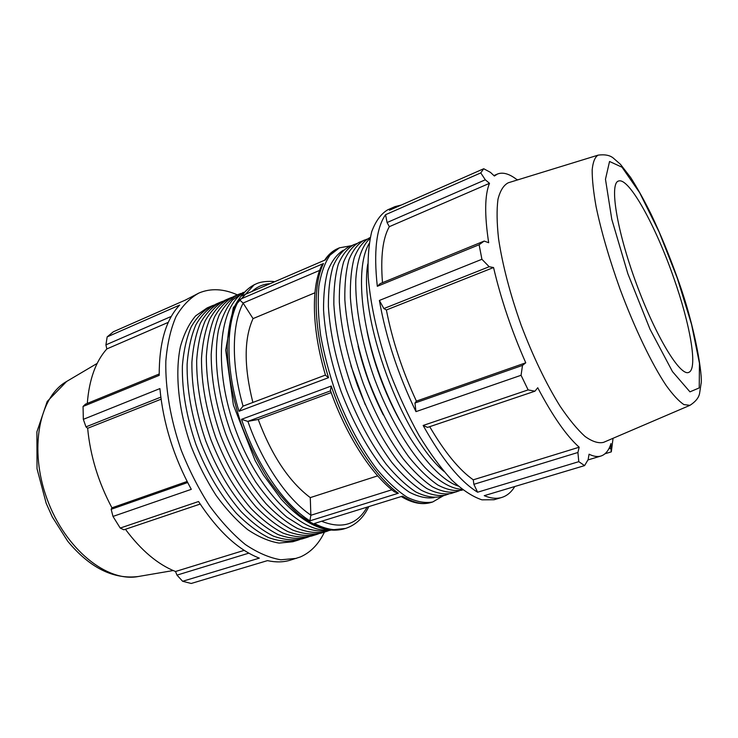 <?xml version="1.0" encoding="UTF-8"?>
<svg xmlns="http://www.w3.org/2000/svg" width="738" height="738" viewBox="0 0 738 738"><rect width="100%" height="100%" fill="white"/><g stroke="black" fill="none" stroke-linecap="round" stroke-linejoin="round"><path stroke-width="1.11" d="M485.3 179.795L489.497 183.319C484.709 194.943 484.442 214.749 488.676 242.728L484.183 241.068L380.181 283.613L377.312 286.307C373.557 251.806 376.315 227.941 385.568 214.693L387.081 222.535L485.3 179.795L480.761 172.904L483.722 168.744L389.479 210.229L394.987 206.622L401.278 205.035M514.755 486.526C511.36 492.181 507.015 495.825 501.729 497.467C496.628 498.989 490.807 498.39 484.239 495.668L584.588 465.604L578.795 461.665L577.909 452.486L473.87 484.312L477.597 492.218C460.069 481.37 441.914 459.11 423.142 425.457L427.579 427.394L534.939 391.195L528.131 389.904L423.142 425.457M429.7 426.675C444.645 452.173 459.165 469.894 473.261 479.82L473.87 484.312M379.387 300.449L383.871 308.558L386.371 309.978C392.385 340.605 402.394 370.983 416.398 401.121L414.968 403.013L415.974 411.629C398.188 374.895 385.992 337.829 379.387 300.449L481.914 259.278L479.119 244.739L484.183 241.068M387.081 222.535L389.323 226.677C382.727 238.273 380.457 256.935 382.487 282.663M462.837 489.912L462.034 490.161C454.912 491.453 446.859 489.746 437.874 485.05C428.492 478.575 418.815 469.184 408.843 456.896C393.594 436.01 380.273 410.789 368.88 381.214C358.437 351.288 352.275 323.429 350.393 297.645C350.052 281.815 351.362 268.401 354.323 257.396C358.142 247.996 363.179 241.492 369.452 237.867L370.218 237.535M462.108 489.349C451.508 488.943 438.759 481.683 425.088 467.634C406.73 447.394 388.151 415.134 374.618 379.101C361.638 342.875 354.932 306.252 355.836 278.936C357.183 259.389 362.201 245.597 370.024 238.429M367.063 331.491C373.493 362.718 384.35 392.33 399.664 420.3M448.547 494.073L440.595 496.692C433.224 498.067 424.95 496.471 415.752 491.914C406.186 485.586 396.352 476.379 386.251 464.285C370.854 443.713 357.506 418.787 346.205 389.526C335.901 359.904 329.96 332.266 328.392 306.621C328.272 290.864 329.812 277.479 333.013 266.464C337.072 257.045 342.358 250.468 348.871 246.75L356.629 243.605M445.918 495.069C438.612 496.425 430.383 494.801 421.241 490.207C411.721 483.842 401.924 474.589 391.86 462.449C376.491 441.804 363.151 416.804 351.832 387.468C341.491 357.764 335.495 330.08 333.853 304.397C333.677 288.623 335.163 275.228 338.308 264.213C342.303 254.794 347.533 248.236 353.982 244.546M350.947 365.762L365.199 404.59M459.285 490.788L451.269 493.436C444.018 494.774 435.844 493.122 426.758 488.491C417.284 482.099 407.524 472.8 397.487 460.604C382.164 439.885 368.825 414.811 357.487 385.393C347.109 355.615 341.057 327.875 339.342 302.156C339.111 286.362 340.532 272.959 343.622 261.953C347.561 252.544 352.718 246.003 359.111 242.332L366.943 239.167M456.637 491.803C449.451 493.113 441.342 491.443 432.302 486.776C422.874 480.337 413.16 471.001 403.151 458.759C387.865 437.957 374.535 412.8 363.17 383.308C352.755 353.456 346.648 325.661 344.849 299.905C344.563 284.093 345.938 270.689 348.963 259.675C352.838 250.274 357.939 243.752 364.268 240.099M358.078 346.196C363.788 370.079 372.192 392.985 383.29 414.904M458.086 486.001C434.267 478.076 400.946 433.141 380.384 376.989C359.738 320.855 356.085 265.043 369.12 243.595M443.842 471.314C401.841 436.14 358.483 317.995 367.764 264.01M613.057 438.289L611.322 451.85L610.833 448.224L608.822 448.833M605.003 453.759L611.322 451.85M477.597 492.218L578.795 461.665M528.131 389.904L521.065 375.282L522.513 365.384L414.968 403.013M415.974 411.629L521.065 375.282M377.312 286.307L479.119 244.739M480.761 172.904L385.568 214.693M518.399 179.666L517.034 179.731M501.729 497.467L494.082 499.737L481.969 499.838C472.8 496.812 462.827 490.3 452.062 480.327C441.047 468.381 430.06 453.473 419.119 435.614C408.474 416.361 398.834 395.623 390.199 373.382C378.271 339.655 370.661 306.076 368.234 277.377C367.552 259.324 368.714 244.084 371.721 231.658C375.67 221.096 381.002 213.817 387.69 209.832L394.987 206.622M383.871 308.558L489.183 266.732L481.914 259.278M386.371 309.978L493.556 267.534C500.973 299.204 511.711 330.956 525.76 362.801L522.513 365.384M489.183 266.732L493.556 267.534M416.398 401.121L525.76 362.801M534.939 391.195L537.744 387.745C552.577 415.964 566.387 435.789 579.182 447.21L577.909 452.486M473.261 479.82L579.182 447.21M610.833 448.224L611.018 443.529C608.868 450.383 605.492 454.553 600.889 456.047C597.531 457.071 593.592 456.453 589.062 454.202L588.14 459.599L584.588 465.604M517.356 179.989C509.58 173.836 502.929 171.862 497.412 174.057L494.377 176.013L490.41 172.332L483.722 168.744M689.938 405.337L603.536 442.366C598.435 443.575 592.254 441.601 584.994 436.426C577.217 429.359 568.869 419.202 559.93 405.965C546 383.483 533.094 356.592 521.203 325.31C510.032 293.761 502.486 264.905 498.565 238.752C496.812 222.876 496.619 209.721 497.975 199.306C500.161 190.672 503.593 185.164 508.27 182.784L598.121 155.137C604.69 154.279 609.689 155.201 613.103 157.904L620.464 164.334L630.566 177.369C637.272 187.867 644.136 200.164 651.137 214.278C660.731 234.573 669.514 255.911 677.475 278.272C696.22 329.452 702.88 378.031 701.026 383.861L699.569 393.52C698.72 397.8 695.51 401.74 689.938 405.337L683.932 404.599C678.905 401.297 672.973 394.913 666.137 385.448C651.885 364.129 634.652 328.373 620.031 289.038C609.21 258.798 601.23 231.335 596.092 206.668C593.426 191.732 592.125 179.445 592.171 169.814C592.974 161.908 594.957 157.009 598.121 155.137M331.187 392.598L258.199 419.47L247.811 421.398L241.511 419.332C256.483 464.811 284.361 505.161 309.905 520.844L310.855 515.281L310.283 497.615L377.671 475.853M402.57 496.13L314.406 523.482C326.039 529.58 336.427 531.222 345.559 528.436L330.596 530.004C320.818 528.057 310.523 523.159 299.72 515.299C288.835 505.77 278.291 493.704 268.079 479.1C258.318 463.298 249.785 446.13 242.461 427.606C232.516 398.751 227.442 371.574 227.221 346.076C228.042 330.347 230.625 316.851 234.952 305.606C240.164 295.883 246.612 288.909 254.287 284.702L255.865 284.019C250.486 286.344 245.763 290.302 241.713 295.901L325.486 259.85C328.899 254.379 332.995 250.606 337.773 248.549L339.48 247.811L330.052 255.127C324.821 262.728 321.104 273.069 318.881 286.159C317.663 300.67 318.244 317.054 320.633 335.32C324.074 354.286 329.176 373.613 335.938 393.299C347.432 423.049 361.066 448.363 376.841 469.23C387.201 481.49 397.293 490.816 407.136 497.209C416.592 501.803 425.134 503.39 432.745 501.96L430.964 502.504C422.865 504.986 413.4 502.855 402.57 496.13L314.406 523.482M394.36 491.776L398.354 493.233C374.452 476.075 347.091 433.391 331.242 386.029L330.393 390.374C345.827 434.691 371.14 474.239 394.36 491.776M325.504 375.282L328.539 377.662C313.705 330.181 312.478 284.997 323.465 263.531L321.399 266.104C310.919 288.309 312.156 330.449 325.504 375.282M310.283 497.615C289.176 481.748 271.815 455.697 258.199 419.47M314.932 292.792L253.051 318.604L243.079 303.05L239.296 299.637C226.068 321.427 225.118 365.642 238.964 411.287L242.986 406.195M252.876 402.45C243.891 366.583 243.955 338.641 253.051 318.604M389.323 226.677L489.497 183.319M673.729 277.885C690.067 323.973 698.037 368.622 688.905 372.303C680.584 377.146 655.805 336.786 636.165 283.115C616.424 229.49 609.219 182.683 618.693 180.994C629.117 177.443 655.962 226.529 673.729 277.885M309.213 536.655L306.879 537.467C298.115 539.312 288.549 538.362 278.18 534.607C267.543 529.192 256.852 521.019 246.105 510.087C229.924 491.397 216.483 468.39 205.801 441.056C196.271 413.298 191.631 387.063 191.889 362.34C193.015 347.063 195.874 333.908 200.487 322.893C205.957 313.327 212.636 306.408 220.524 302.146L222.83 301.261M306.879 537.467L302.183 538.897C293.373 540.76 283.761 539.829 273.364 536.102C262.691 530.714 251.972 522.578 241.206 511.692C224.998 493.067 211.566 470.124 200.893 442.855C191.391 415.162 186.797 388.972 187.111 364.286C188.282 349.028 191.188 335.882 195.847 324.868C201.363 315.301 208.088 308.373 216.013 304.093L220.524 302.146M328.244 530.843L325.873 531.674C317.285 533.463 307.894 532.421 297.682 528.556C287.174 523.011 276.593 514.7 265.929 503.611C249.841 484.663 236.409 461.379 225.634 433.778C216.003 405.752 211.188 379.314 211.197 354.452C212.157 339.102 214.85 325.919 219.269 314.895C224.555 305.347 231.049 298.475 238.752 294.277L241.105 293.383M325.873 531.674L321.095 533.131C312.46 534.939 303.023 533.915 292.774 530.087C282.239 524.57 271.621 516.286 260.938 505.244C244.831 486.36 231.4 463.15 220.644 435.614C211.031 407.653 206.262 381.269 206.336 356.445C207.332 341.104 210.072 327.93 214.537 316.906C219.878 307.349 226.418 300.467 234.167 296.261L238.752 294.277M328.659 529.995C299.997 532.901 257.654 490.235 235.699 430.088C213.54 370.015 218.227 310.089 241.963 293.761M330.67 530.207C322.137 531.978 312.783 530.917 302.617 527.033L286.87 517.172C276.132 507.938 265.754 496.222 255.726 482.034C246.16 466.684 237.802 449.986 230.671 431.961C217.682 395.374 213.374 357.856 218.383 330.615C221.594 317.903 226.298 307.709 232.507 300.025L243.337 292.303M318.687 533.759L316.334 534.58C307.654 536.406 298.17 535.41 287.885 531.6C277.313 526.111 266.676 517.873 255.975 506.868C239.841 488.049 226.4 464.903 215.671 437.431C206.087 409.544 201.363 383.206 201.492 358.419C202.535 343.096 205.321 329.932 209.832 318.908C215.219 309.351 221.806 302.46 229.601 298.235L231.926 297.34M316.334 534.58L311.602 536.028C302.875 537.864 293.346 536.886 283.023 533.104C272.414 527.652 261.75 519.451 251.031 508.482C234.868 489.728 221.428 466.647 210.727 439.248C201.17 411.426 196.483 385.135 196.677 360.384C197.766 345.08 200.588 331.925 205.146 320.91C210.579 311.344 217.212 304.443 225.053 300.2L229.601 298.235M299.822 539.524L297.506 540.327C288.65 542.199 279.001 541.295 268.567 537.596C257.857 532.236 247.119 524.128 236.335 513.288C220.099 494.728 206.668 471.84 196.022 444.645C186.548 417.016 181.991 390.882 182.369 366.223C183.568 350.984 186.52 337.847 191.225 326.833C196.788 317.266 203.559 310.329 211.529 306.03L213.808 305.145M297.506 540.327L292.857 541.738L279.075 543.085C269.047 541.434 258.577 536.941 247.664 529.607C236.723 520.659 226.206 509.275 216.105 495.438C206.502 480.438 198.19 464.101 191.17 446.425C178.448 410.522 174.731 373.511 180.45 346.445C184.02 333.797 189.103 323.595 195.681 315.846L207.064 307.958L211.529 306.03M324.443 532.107C318.696 544.1 310.707 552.365 300.467 556.913L290.062 560.253C283.161 562.31 275.634 562.43 267.479 560.622L191.216 583.472L182.646 581.286L259.333 558.131C238.143 549.893 217.876 531.028 198.54 501.526L120.22 528.057L112.988 516.425L191.29 489.34C173.661 456.868 163.199 423.289 159.906 388.585L83.329 419.341L83.053 406.463L159.205 375.365C159.122 342.884 165.949 319.453 179.675 305.062L107.158 336.897L113.329 331.777L185.339 300.089L199.039 292.977C210.828 288.078 223.605 288.715 237.387 294.877M296.427 558.362L280.874 559.791C269.545 557.91 257.7 552.808 245.339 544.515C232.94 534.395 221.003 521.48 209.518 505.788C198.614 488.75 189.159 470.189 181.17 450.097C170.515 419.47 165.229 388.4 165.829 361.177C167.258 343.917 170.653 329.056 176.022 316.593C182.36 305.763 190.035 297.894 199.039 292.977M248.817 553.149L176.982 575.123L182.646 581.286M176.982 575.123L175.515 571.498C157.849 564.496 141.152 550.419 125.423 529.275M120.22 528.057L123.892 529.792L200.173 504.063M187.655 482.532L111.161 509.294L112.988 516.425M111.161 509.294L111.945 507.827C98.366 482.301 90.267 455.789 87.647 428.289L85.977 426.859L160.819 397.136M83.329 419.341L85.977 426.859M159.187 374L85.46 404.156L83.053 406.463M87.296 403.4C89.16 379.581 95.672 361.435 106.825 348.945L105.921 344.867L171.299 316.418M107.158 336.897L105.921 344.867M168.31 322.34L106.825 348.945M161.087 399.203L87.647 428.289M187.111 481.48L111.945 507.827M244.195 550.354L175.515 571.498M241.713 295.901L325.486 259.85M331.242 386.029L241.511 419.332M309.905 520.844L398.354 493.233M323.465 263.531L239.296 299.637M238.964 411.287L328.539 377.662M391.86 489.783L310.855 515.281M434.11 497.643C426.712 498.694 418.446 496.877 409.332 492.181C399.867 485.788 390.171 476.619 380.255 464.672C365.153 444.424 352.091 420.005 341.057 391.417C330.975 362.487 325.144 335.412 323.567 310.209C323.401 294.674 324.858 281.418 327.949 270.412C331.86 260.938 336.98 254.204 343.318 250.219M677.318 278.208L659.145 232.027L639.689 192.756L622.023 167.212L609.542 161.474L605.474 179.251L611.793 219.334L627.881 273.789L650.003 329.194L672.466 371.592L689.956 391.85L699.227 387.911L699.449 363.29L691.534 324.333L677.318 278.208M243.079 303.05L319.637 270.394M247.811 421.398L330.559 390.854M366.832 507.643C356.971 524.58 342.081 529.192 322.183 521.489M310.855 515.124C287.377 499.423 262.267 462.846 247.894 421.38M243.07 406.14C231.068 364.36 231.76 324.323 243.162 303.18M252.202 291.224C257.368 286.676 263.198 284.167 269.702 283.687M66.632 381.463L47.223 401.444L36.9 431.841L37.02 468.722L46.19 503.298L52.269 516.895L67.758 541.286C89.805 567.808 113.292 579.551 138.218 576.526C107.259 582.559 65.387 549.358 47.158 499.275C28.662 449.294 39.123 396.887 66.632 381.463L97.176 363.4M600.889 456.047L587.937 459.949M351.214 245.736L339.48 247.811M432.745 501.96L443.04 495.954M430.964 502.504C422.127 505.05 412.376 503.159 401.721 496.822M324.766 259.997C328.327 254.61 332.663 250.791 337.773 248.549M497.412 174.057L493.916 175.579M242.747 406.26L325.449 375.07M345.559 528.436C355.615 525.096 363.281 517.984 368.566 507.098M274.351 281.695C273.687 281.298 262.341 280.652 255.865 284.019M343.917 528.934C324.674 533.888 303.752 523.934 281.15 499.091L263.512 475.134L255.164 460.66L233.383 405.005L225.708 350.07L233.319 307.543L254.287 284.702M138.218 576.526L173.199 570.548"/></g></svg>
